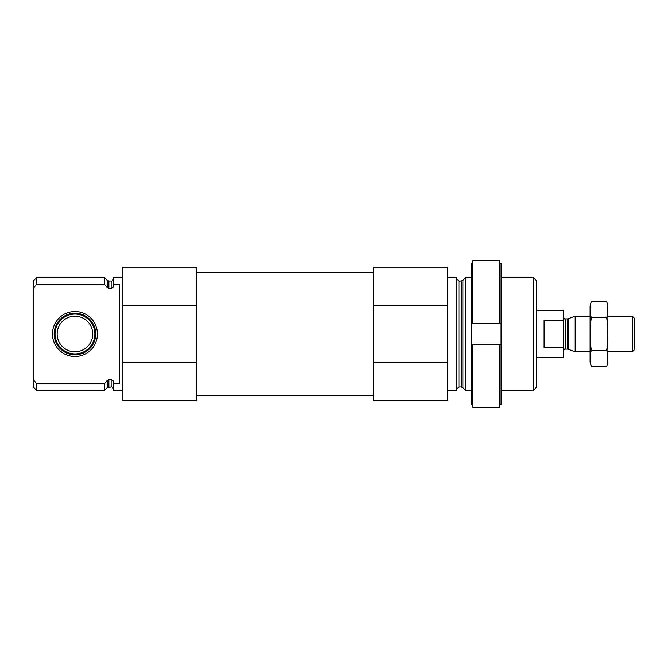 <?xml version="1.0" encoding="UTF-8"?>
<svg xmlns="http://www.w3.org/2000/svg" width="668" height="668" viewBox="0 0 668 668"><rect width="100%" height="100%" fill="white"/><g stroke="black" fill="none" stroke-linecap="round" stroke-linejoin="round"><path stroke-width="1" d="M122.419 390.379L113.518 390.379L113.518 383.657L119.455 383.657L119.455 284.343L113.518 284.343L113.518 277.621L122.419 277.621M113.518 284.343L113.518 285.528C113.443 287.098 112.658 288.008 111.147 288.259L108.867 288.259L107.189 287.457L104.467 284.343L107.189 287.457L107.189 280.335L104.467 277.621L36.665 277.621L36.665 284.343L33.4 288.083L33.4 280.886L36.665 277.621M113.518 389.344C112.942 387.515 112.149 386.722 111.147 386.972L111.147 379.741C112.658 379.992 113.451 380.902 113.518 382.472L113.518 383.657M111.147 379.741L108.867 379.741L107.189 380.543L104.467 383.657L36.665 383.657L34.636 381.344M36.665 284.343L104.467 284.343L104.467 277.621M111.147 386.972L107.189 387.665L104.467 390.379L104.467 383.657M36.665 390.379L36.665 383.657L33.4 379.917L33.4 387.114L36.665 390.379L104.467 390.379M33.4 288.083L33.4 379.917M196.609 305.226L196.609 400.767L122.419 400.767L122.419 267.233L196.609 267.233L196.609 305.226L122.419 305.226M533.415 277.621L533.415 390.379L536.671 387.114L536.671 280.886L533.415 277.621L501.067 277.621M471.391 390.379L465.604 390.379L465.604 277.621L471.391 277.621M447.652 390.379L456.553 390.379L456.553 277.621L447.652 277.621M447.652 362.774L447.652 400.767L373.47 400.767L373.47 362.774L447.652 362.774L447.652 267.233L373.47 267.233L373.47 305.226L447.652 305.226M373.47 362.774L373.47 305.226M196.609 362.774L122.419 362.774M177.554 400.767L138.51 400.767M52.455 334A22.487 22.487 0 0 0 86.189 353.472A22.487 22.487 0 0 0 86.189 314.528A22.487 22.487 0 0 0 52.455 334M54.175 334A20.775 20.775 0 0 1 74.941 313.225A20.775 20.775 0 0 1 95.716 334A20.775 20.775 0 0 1 74.941 354.775A20.775 20.775 0 0 1 54.175 334M74.941 353.915A19.915 19.915 0 0 1 57.698 324.038A19.915 19.915 0 0 1 92.192 324.038A19.915 19.915 0 0 1 74.941 353.915M74.941 351.802A17.802 17.802 0 0 1 59.527 325.099A17.802 17.802 0 0 1 90.364 325.099A17.802 17.802 0 0 1 74.941 351.802M499.58 404.457L501.067 404.457L501.067 344.387L499.58 344.387L499.58 407.455L472.877 407.455L472.877 344.387L471.391 344.387L471.391 404.457L472.877 404.457M499.58 344.387L472.877 344.387M499.58 263.543L501.067 263.543L501.067 323.613L499.58 323.613L499.58 260.545L472.877 260.545L472.877 323.613L471.391 323.613L471.391 263.543L472.877 263.543M499.58 323.613L472.877 323.613M501.067 344.387L501.067 323.613L471.391 323.613L471.391 344.387M536.671 357.739L563.383 357.739L563.383 310.261L536.671 310.261M563.383 320.164L544.094 320.164L544.094 347.836L563.383 347.836M632.32 316.198L632.32 351.802L634.6 349.531L634.6 318.469L632.32 316.198L607.897 316.198M590.086 351.802L575.173 351.802L575.173 316.198L590.086 316.198M591.297 301.452L590.086 305.961L590.086 362.039L591.297 366.548C589.76 361.129 589.76 355.702 591.297 350.274C589.76 339.561 589.76 328.714 591.297 317.726C589.76 312.298 589.76 306.871 591.297 301.452L606.686 301.452C608.222 306.871 608.222 312.298 606.686 317.726C608.222 328.439 608.222 339.286 606.686 350.274C608.222 355.702 608.222 361.129 606.686 366.548L591.297 366.548L590.57 363.3M591.297 350.274L606.686 350.274M591.297 317.726L606.686 317.726M607.412 304.7L606.686 301.452L607.897 305.961L607.897 362.039L606.686 366.548M111.147 288.259L111.147 281.028C111.965 281.42 112.758 280.627 113.518 278.656M108.867 288.259L108.867 281.028L107.189 280.335M108.867 386.972L108.867 379.741M107.189 387.665L107.189 380.543M462.891 280.335L461.212 281.028L461.212 386.972L462.891 387.665L462.891 280.335L465.604 277.621M461.212 386.972L458.933 386.972L458.933 281.028L456.553 278.656M568.126 318.761L567.516 318.87L567.516 349.13L568.126 349.239L568.126 318.761L575.173 316.198M567.516 349.13L565.161 349.13L565.161 318.87C564.869 319.371 564.276 318.778 563.383 317.083M111.147 281.028L108.867 281.028M533.415 390.379L501.067 390.379M462.891 387.665L465.604 390.379M461.212 281.028L458.933 281.028M458.933 386.972L456.553 389.344M373.47 272.277L196.609 272.277M373.47 395.723L196.609 395.723M632.32 351.802L607.897 351.802M568.126 349.239L575.173 351.802M567.516 318.87L565.161 318.87M565.161 349.13C564.869 348.629 564.276 349.222 563.383 350.917"/></g></svg>
